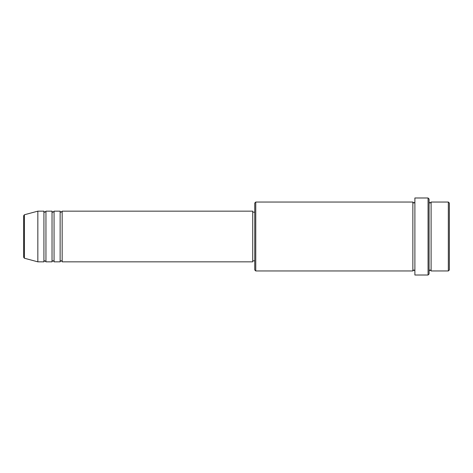 <?xml version="1.0" encoding="UTF-8"?>
<svg xmlns="http://www.w3.org/2000/svg" width="473" height="473" viewBox="0 0 473 473"><rect width="100%" height="100%" fill="white"/><g stroke="black" fill="none" stroke-linecap="round" stroke-linejoin="round"><path stroke-width="0.71" d="M23.65 257.259L23.65 215.741L24.401 214.76L24.401 258.24L23.65 257.259M62.164 211.159L62.164 261.841L252.718 261.841L252.718 211.159L62.164 211.159L61.153 212.176C60.905 212.377 60.568 212.04 60.136 211.159L60.136 261.841L54.058 261.841L54.058 211.159L60.136 211.159M52.03 211.159L52.03 261.841L45.946 261.841L45.946 211.159L52.03 211.159C52.456 212.04 52.793 212.377 53.041 212.176L54.058 211.159M43.924 211.159L43.924 261.841L37.84 261.841L37.84 211.159L43.924 211.159C44.35 212.04 44.687 212.377 44.935 212.176L45.946 211.159M448.339 202.036L449.35 203.053L449.35 269.947L448.339 270.964L448.339 202.036L431.104 202.036L431.104 270.964L448.339 270.964M255.757 270.964L254.746 269.947L254.746 203.053L255.757 202.036L255.757 270.964L412.864 270.964L412.864 202.036L413.875 203.053L414.886 202.036M428.065 197.986L429.076 198.997L429.076 274.003L428.065 275.014L428.065 197.986L414.886 197.986L414.886 275.014L428.065 275.014M429.076 202.036L430.093 203.053L431.104 202.036M252.718 260.824L254.746 260.824M24.401 258.24L37.84 261.841M24.401 214.76L37.84 211.159M255.757 202.036L412.864 202.036M252.718 212.176L254.746 212.176M412.864 270.964L413.875 269.947L414.886 270.964M431.104 270.964L430.093 269.947L429.076 270.964M45.946 261.841L44.935 260.824C44.687 260.623 44.35 260.96 43.924 261.841M54.058 261.841C53.632 260.96 53.289 260.623 53.041 260.824C52.793 260.623 52.456 260.96 52.03 261.841M62.164 261.841C61.738 260.96 61.401 260.623 61.153 260.824C60.905 260.623 60.568 260.96 60.136 261.841"/></g></svg>
